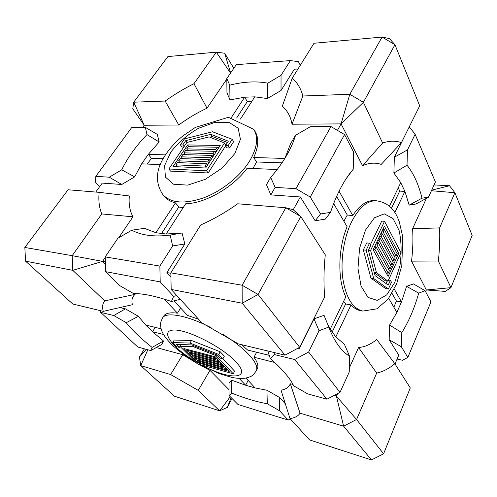 <?xml version="1.0" encoding="UTF-8"?>
<svg xmlns="http://www.w3.org/2000/svg" width="497" height="497" viewBox="0 0 497 497"><rect width="100%" height="100%" fill="white"/><g stroke="black" fill="none" stroke-linecap="round" stroke-linejoin="round"><path stroke-width="0.75" d="M230.54 73.084L216.301 52.16L224.694 53.235L230.614 72.978M224.694 53.235L233.814 68.282M165.153 101.04L133.712 102.189L144.217 125.25L132.78 108.8L133.712 102.189L167.899 56.571L216.301 52.16L193.979 83.682L207 108.191C197.172 112.763 187.754 118.373 178.752 125.008L165.153 101.04C174.428 94.43 184.039 88.646 193.979 83.682M382.622 143.024L363.388 102.301L341.066 123.883L349.807 94.281L363.388 102.301L394.953 44.711L382.081 37.058L389.424 38.58L394.953 44.711L419.704 105.842L401.433 142.596L381.218 164.389C375.285 162.389 369.054 162.817 362.524 165.669L382.622 143.024C389.207 140.763 395.482 140.62 401.433 142.596M302.847 96.002L349.807 94.281L382.081 37.058L314.017 43.258L292.242 78.178C297.467 82.806 301.002 88.746 302.847 96.002L292.012 124.219L341.066 123.883L362.524 165.669M292.012 124.219C290.751 116.764 287.527 110.75 282.327 106.196L292.242 78.178M445.262 291.385L426.339 289.975L450.941 287.657L445.262 291.385M426.426 198.303L412.597 228.732L439.628 227.899C439.994 238.796 439.565 249.829 438.354 261.012L450.941 287.657L472.15 235.354L454.885 192.712L431.415 190.73M438.354 261.012L411.535 261.142L426.339 289.975L425.618 291.664M431.669 190.171L449.518 185.723L454.885 192.712L439.628 227.899M25.552 261.161L72.779 304.002L103.289 311.352C102.028 307.034 102.5 303.543 104.718 300.884L72.792 270.337L72.189 255.682L102.593 261.366L72.792 270.337L25.552 261.161L24.85 247.45L68.077 189.767L99.176 192.339L129.363 195.967C128.555 203.801 129.754 210.747 132.966 216.804L101.748 213.94C99.17 207.46 98.313 200.26 99.176 192.339M101.748 213.94L72.189 255.682L24.85 247.45M285.023 355.144L299.666 347.285L258.067 294.466L242.194 303.22L285.023 355.144L238.386 343.905L201.981 322.92L171.173 289.434L242.194 303.22L242.126 285.235L170.85 272.841L171.173 289.434M293.23 209.746L300.791 216.506L285.812 207.765L293.23 209.746L300.35 196.967L315.166 220.786L325.373 219.09L330.511 212.393L320.546 213.94L315.166 220.786M299.666 347.285L324.684 296.964C323.578 283.408 323.771 269.362 325.274 254.831L300.791 216.506L258.067 294.466L242.126 285.235L285.812 207.765L237.69 203.782C225.725 212.281 213.399 219.339 200.713 224.948L170.85 272.841M300.051 413.181L343.62 426.184L336.457 396.221L356.56 419.505L343.62 426.184L371.464 459.942L309.637 439.944L290.006 418.598L281.041 390.226C285.955 389.288 289.043 387.132 290.304 383.752L300.051 413.181C298.237 416.039 294.889 417.847 290.006 418.598M371.464 459.942L383.572 453.804L356.56 419.505L376.689 373.067L358.586 347.54C364.81 346.993 370.861 344.315 376.732 339.513L394.854 363.729C388.983 368.637 382.932 371.75 376.689 373.067M147.833 349.782L140.732 365.63L139.452 356.989L146.354 349.372M231.13 397.6L227.346 407.378L219.612 410.82L174.453 396.215L140.732 365.63L170.633 374.552L182.722 354.69L156.244 347.533M229.042 389.704L209.958 370.333L198.266 390.393L219.612 410.82L230.26 396.724M160.202 281.898L159.854 266.075L105.19 256.893L105.687 271.679L160.202 281.898L173.602 296.367L171.44 301.493L180.281 299.331M176.808 295.56L173.602 296.367M170.931 277.053L166.899 272.58L184.828 243.971L182.07 232.987L170.142 235.106C154.312 237.088 141.527 235.454 131.786 230.204L144.391 228.34L155.915 232.72L175.466 202.875C170.527 201.627 166.737 199.378 164.091 196.122L162.761 194.482C170.732 203.205 184.381 204.323 203.702 197.831C221.83 191.047 240.256 176.242 249.569 161.078C257.197 148.038 258.608 137.464 253.799 129.357L228.39 117.286L195.333 127.418L182.89 135.923C175.329 142.13 169.166 148.988 164.414 156.493C155.71 170.136 155.163 182.803 162.761 194.482M159.854 266.075L172.639 245.947L184.828 243.971M105.687 271.679L119.361 285.408L133.55 293.578C143.03 293.441 155.66 296.075 171.44 301.493M290.316 418.934L288.173 420.046L238.026 404.515L229.061 395.519L231.745 393.115L231.801 380.248L245.642 385.237L255.172 387.958L266.932 390.232L267.311 403.744L279.625 410.814L279.724 397.588L266.932 390.232M288.173 420.046L279.625 410.814M267.311 403.744C256.769 401.911 244.909 398.364 231.745 393.115M285.334 403.806L279.724 397.588M394.854 363.729L410.292 387.902L383.572 453.804M344.57 134.569L330.996 126.573L295.945 188.667L310.265 197.048L344.57 134.569L353.572 152.02L353.237 169.204L346.192 178.647M330.996 126.573L310.463 126.66L295.541 135.308C293.733 141.384 291.006 147.671 287.372 154.157C282.986 161.954 277.425 169.701 270.691 177.404L266.442 184.648L270.853 194.905L300.35 196.967M310.265 197.048L320.546 213.94M330.511 212.393C335.63 196.911 341.961 184.076 349.503 173.888L353.237 169.204M308.625 352.05L294.665 359.511L326.964 399.19L340.004 392.363L308.625 352.05L319.043 330.741L328.797 327.063L324.038 315.328L314.023 318.85L319.043 330.741M314.023 318.85L299.064 348.944L297.318 348.546M294.665 359.511L274.611 354.634L273.884 352.46M340.004 392.363L349.248 371.98L349.559 356.25C341.88 351.472 335.419 342.93 330.188 330.623L328.797 327.063M418.71 293.149C414.486 308.152 408.851 321.317 401.806 332.636L389.586 325.05L396.886 312.396L401.483 301.896L406.596 286.334L418.71 293.149L425.134 290.72L430.93 301.952L407.844 357.424L402.52 360.257L397.084 359.07M407.844 357.424L401.371 346.782L401.806 332.636M395.009 363.978L398.756 355.131L389.17 339.731L401.371 346.782M408.944 127.493L409.839 127.493L415.119 134.283L435.397 181.939L428.495 197.172L421.984 198.185L409.18 205.118L404.887 191.401L400.756 182.672L393.891 173.024L407.012 165.19C413.684 173.577 418.679 184.58 421.984 198.185M409.18 205.118L416.101 203.963L428.495 197.172M290.385 60.597L281.041 75.302L281.022 90.485L267.336 98.561L254.806 96.84L244.667 97.219L229.993 99.878L229.744 85.149L226.812 78.545L236.292 64.647L290.385 60.597L298.393 61.64L300.294 65.262M281.022 90.485L294.361 69.207L297.983 68.971M229.744 85.149C243.785 81.645 256.464 80.986 267.784 83.173L267.336 98.561M281.041 75.302L267.784 83.173M142.67 127.375L144.217 125.25L178.752 125.008M99.574 186.779L95.461 182.157L95.834 176.367L131.798 127.425L145.329 127.362L146.988 134.588L159.183 141.968L148.305 154.381L141.645 163.83L134.662 176.864L121.715 169.819L109.284 177.193L121.771 184.474L134.662 176.864M95.834 176.367L109.284 177.193M121.715 169.819C127.648 157.655 136.072 145.913 146.988 134.588M95.747 192.053L102.239 183.107L121.771 184.474M105.439 264.249L102.593 261.366L105.209 257.521M118.64 237.821L132.966 216.804M104.718 300.884L135.097 294.354L134.327 293.572M119.82 307.575L125.461 308.873L138.408 316.322L145.727 325.038L152.536 331.723L163.457 340.979L152.107 347.397L150.759 350.59L137.775 347.005L100.611 312.333L100.45 310.668M150.759 350.59L161.867 344.402L163.457 340.979M139.452 356.989L144.416 348.838M198.266 390.393L170.633 374.552M102.593 261.366L105.358 261.844M160.276 164.613L141.645 163.83M145.727 325.038L161.065 328.803M211.063 327.697C187.257 315.284 165.75 311.501 162.488 318.043L163.699 316.055C165.482 313.203 170.073 312.234 177.479 313.166L164.184 299.107M135.097 294.354C132.177 296.808 131.289 300.256 132.419 304.704L103.289 311.352M396.047 256.11L397.134 253.737L384.324 229.546L383.175 231.95L396.047 256.11L394.084 255.874M381.522 233.758L381.131 233.025M381.715 231.807L383.175 231.95M382.864 229.403L384.324 229.546M374.595 246.711L376.061 246.879L374.881 249.351L388.219 273.201L389.337 270.772L376.061 246.879M386.126 272.915L388.219 273.201M373.415 249.183L374.881 249.351M373.123 249.792L384.411 226.16L398.712 253.308L388.132 276.481L373.123 249.792M386.542 273.654L386.834 273.015M388.53 269.324L388.816 268.703M390.505 265.019L390.779 264.423M392.468 260.739L392.729 260.167M394.419 256.489L394.668 255.943M396.786 253.085L398.712 253.308M383.541 229.471L383.168 228.763M370.371 244.729L381.777 221.072L384.541 221.314L370.582 250.42L376.446 272.691L388.002 281.159L400.955 252.706L384.541 221.314M368.445 250.171L370.582 250.42M374.334 272.778L385.293 280.768L388.002 281.159M374.229 272.381L376.446 272.691M388.399 289.03L385.697 288.62L370.948 278.146L363.338 249.873L366.724 242.909L369.526 243.219L366.146 250.202L373.713 278.544L388.399 289.03L391.468 282.253L390.375 280.314L388.2 285.104L375.08 275.611L368.376 250.314L370.743 245.394L369.526 243.219M386.026 283.532L387.163 281.041M394.109 260.341L395.202 257.955L382.28 233.832L381.124 236.261L394.109 260.341L392.114 260.093M379.497 238.075L379.081 237.311M379.658 236.106L381.124 236.261M380.814 233.689L382.28 233.832M375.508 244.791L376.974 244.959L390.195 268.889L391.301 266.473L378.149 242.499L376.974 244.959M376.683 242.337L378.149 242.499M388.138 268.61L390.195 268.889M375.397 246.798L374.943 245.978M370.948 278.146L373.713 278.544M363.338 249.873L366.146 250.202M388.511 280.041L390.375 280.314M377.59 240.436L379.056 240.591L392.158 264.603L393.257 262.199L380.217 238.15L379.056 240.591M378.757 238.001L380.217 238.15M390.133 264.336L392.158 264.603M377.453 242.424L377.018 241.635M339.066 191.196L352.777 215.518C359.573 205.211 366.73 200.248 374.253 200.626L376.422 200.776C367.531 200.44 359.393 207.187 352 221.01C344.079 236.64 340.352 259.546 342.756 278.158C345.9 297.61 352.584 308.575 362.829 311.072L377.024 308.811L388.294 298.859L396.649 283.768L401.806 265.504L402.781 236.876L399.134 221.233L397.426 217.189C393.226 207.671 386.225 202.198 376.422 200.776M352.777 215.518L347.285 215.052L343.856 221.159M327.56 324.019L330.25 329.126L345.788 296.858C337.463 280.196 337.917 248.63 347.092 226.731L333.642 203.59M343.589 301.43L345.632 303.965L332.139 332.133M362.829 311.072L360.692 310.687C357.194 310.06 353.97 308.134 351.012 304.903L345.632 303.965M411.535 261.142C412.883 250.153 413.237 239.355 412.597 228.732M330.25 329.126L335.804 336.935L344.378 344.179L349.559 356.25M358.586 347.54L349.329 367.91M337.649 393.599L336.457 396.221L335.338 394.804M389.17 339.731L389.586 325.05M396.886 312.396L388.704 298.318M351.012 304.903L335.804 336.935M394.27 289.105L401.483 301.896L396.426 301.07L393.86 307.189M299.064 348.944L298.318 348.006M394.842 212.561L404.887 191.401L399.694 191.096L391.493 208.231M398.283 187.816L399.694 191.096M336.631 196.396L347.285 215.052M389.424 206.218L400.756 182.672M392.003 293.323L396.426 301.07M425.134 290.72L413.442 283.93L406.596 286.334M337.451 130.376L341.066 123.883M405.397 134.619L394.338 157.245L393.891 173.024M407.012 165.19L407.49 149.883L394.338 157.245M277.164 169.52L247.084 168.259C233.074 187.45 205.404 203.31 185.692 203.77L166.141 234.019L182.07 232.987M166.899 272.58L170.856 273.269M270.853 194.905L275.121 187.388L295.945 188.667M275.121 187.388L270.691 177.404M254.806 96.84L240.467 119.025M253.799 129.357L254.924 131.152C259.043 137.924 258.633 146.708 253.687 157.512L284.843 158.444M284.893 158.357L290.559 143.801L295.541 135.308M415.119 134.283L407.49 149.883M274.692 362.462L253.986 357.25C257.576 362.282 258.688 366.14 257.328 368.811L256.253 370.874C257.906 367.563 255.831 362.562 250.034 355.877C243.685 348.826 234.615 341.638 222.83 334.326M245.972 378.087L255.172 387.958M336.457 396.221L333.941 395.537M293.025 384.485L290.304 383.752M173.962 300.878L187.487 315.378L198.645 319.291M241.654 344.694L247.612 350.037L269.237 355.343M197.172 360.76L198.62 362.22L226.365 369.824L224.948 368.333L197.172 360.76L197.582 360.039M225.414 367.476L224.948 368.333M226.831 368.967L226.365 369.824M216.586 358.2L216.108 359.07L214.629 357.523L186.661 350.155L188.164 351.671L216.108 359.07M187.102 349.397L186.661 350.155M215.071 356.734L214.629 357.523M215.226 356.778L229.192 371.445L198.123 362.903L183.859 348.546L215.226 356.778M198.552 362.151L198.123 362.903M222.904 358.747L234.615 371.184L233.236 373.769L216.089 355.697L193.588 346.763L179.852 346.241L197.421 363.872L233.236 373.769M216.605 354.752L216.089 355.697M180.84 344.545L179.852 346.241M194.116 345.844L193.588 346.763M172.745 342.545L174.223 340.047L191.494 340.482L220.202 351.777L224.315 356.175L222.861 358.822L218.73 354.436L189.997 343.073L172.745 342.545L177 346.788L179.293 347.391L176.298 344.39L191.799 344.924L217.4 355.069L220.32 358.157L222.861 358.822M194.582 358.144L196.042 359.623L223.836 367.171L222.407 365.674L194.582 358.144L194.998 357.418M222.873 364.81L222.407 365.674M224.309 366.314L223.836 367.171M217.723 359.399L217.245 360.269L189.326 352.845L190.817 354.349L218.711 361.797L217.245 360.269M219.183 360.934L218.711 361.797M189.761 352.093L189.326 352.845M191.494 340.482L189.997 343.073M220.202 351.777L218.73 354.436M179.92 346.31L179.293 347.391M220.314 362.12L219.842 362.984L191.966 355.51L193.445 356.995L221.283 364.5L219.842 362.984M221.755 363.636L221.283 364.5M192.395 354.765L191.966 355.51M253.986 357.25L256.62 352.243M180.66 308.059L173.882 300.896M177.479 313.166L180.554 308.041M267.753 350.981L270.306 358.499C282.209 369.029 290.006 378.136 293.702 385.827L307.668 393.866L326.964 399.19M152.107 347.397C141.198 338.824 132.575 330.592 126.238 322.696L138.408 316.322M182.722 354.69L196.787 363.239M198.371 364.139L209.958 370.333M125.461 308.873L113.751 315.527L126.238 322.696M113.751 315.527L100.611 312.333M229.061 395.519L229.018 382.976L231.801 380.248M239.194 378.416L245.642 385.237L248.121 380.485L245.897 378.105M163.563 334.5L152.536 331.723L155.194 327.361M270.306 358.499L274.611 354.634M177.33 166.756L175.888 164.867L205.019 166.079L206.547 163.724L177.423 162.594L175.888 164.867M207.535 165.091L206.547 163.724M206.007 167.446L205.019 166.079M216.201 151.728L214.884 151.697M216.735 150.902L215.785 149.529L217.276 147.236L188.17 146.683L186.679 148.895L215.785 149.529M187.984 150.678L186.679 148.895M218.22 148.615L217.276 147.236M220.252 145.491L205.646 167.998L172.999 166.57L187.636 144.938L220.252 145.491M218.835 147.671L217.556 147.646M188.916 146.696L187.636 144.938M187.363 149.827L186.804 150.653M184.698 153.778L184.126 154.623M182.014 157.754L181.43 158.624M179.311 161.761L178.715 162.649M176.597 165.793L175.981 166.7M225.601 145.907L208.162 172.981L206.553 170.763L224.507 142.993L209.144 136.892L186.878 142.465L168.874 168.992L206.553 170.763M225.868 145.006L224.507 142.993M208.162 172.981L170.521 171.117L168.874 168.992M232.18 139.34L233.677 141.608L229.608 147.969L226.967 147.92L225.439 145.664L228.086 145.714L232.18 139.34L212.542 131.767L184.511 138.874L180.405 144.894L182.784 144.938L185.692 140.663L210.846 134.327L228.334 141.173L225.439 145.664M227.483 142.496L212.362 136.532L209.833 137.166M183.753 147.069L181.977 147.031L180.405 144.894M180.013 162.699L178.616 160.835L207.734 161.898L209.256 159.556L180.138 158.58L178.616 160.835M210.231 160.929L209.256 159.556M208.715 163.264L207.734 161.898M208.193 164.072L206.758 164.016M215.58 152.691L214.617 151.318L185.511 150.622L184.008 152.846L213.12 153.623L214.617 151.318M214.083 154.996L213.12 153.623M213.548 155.816L212.194 155.778M185.344 154.66L184.008 152.846M229.608 147.969L228.086 145.714M212.362 136.532L210.846 134.327M186.978 142.44L185.692 140.663M184.039 146.652L182.784 144.938M212.915 156.797L211.946 155.424L182.834 154.586L181.318 156.828L210.436 157.748L211.946 155.424M211.405 159.115L210.436 157.748M210.883 159.928L209.485 159.879M182.691 158.661L181.318 156.828M175.466 202.875L178.777 207L183.113 207.765M252.954 168.502L256.589 161.972L281.979 162.854M253.687 157.512L256.589 161.972M155.915 232.72L166.141 234.019M207 108.191L226.818 79.104M145.329 127.362L157.276 134.376L159.183 141.968M165.426 154.89L148.305 154.381L151.417 158.338L163.103 158.742M147.249 164.066L151.417 158.338M105.19 256.893L117.907 238.243L131.786 230.204M231.484 117.354L244.667 97.219L247.332 101.556L251.96 101.239M226.812 78.545L226.961 92.833L229.993 99.878M161.444 233.652L178.777 207M236.64 118.006L247.332 101.556M170.142 235.106L172.639 245.947M434.036 184.946L449.518 185.723M232.024 398.495L227.346 407.378M365.543 230.03L359.579 248.22L357.964 268.411L361.046 286.055L368.004 297.392L377.204 300.381L386.716 294.914L394.761 282.476L399.979 265.541C401.744 252.954 401.452 241.262 399.097 230.465L393.034 218.537L384.293 213.859L374.452 217.798L365.543 230.03M201.962 365.127C229.285 380.199 252.824 379.82 235.969 361.959C222.724 347.192 186.934 329.02 173.496 330.051C159.593 330.635 172.012 347.366 194.352 360.797M234.826 153.554L240.436 139.29L238.15 128.189L228.862 122.293L214.704 122.43L198.433 128.301C187.462 134.749 178.305 142.614 170.949 151.902L164.619 165.526L165.395 177.087L173.521 184.207L187.736 185.132L205.236 179.361L222.202 167.992L234.826 153.554M256.253 370.874L253.588 374.471C252.022 375.583 252.178 376.571 244.965 378.248C240.144 378.602 235.628 378.279 231.409 377.279L219.134 373.57L199.583 364.469M195.961 362.406C187.319 357.2 180.007 351.944 174.018 346.639C169.694 342.725 166.246 338.743 163.675 334.686C161.059 330.499 160.133 326.194 160.891 321.776L162.488 318.043"/></g></svg>
